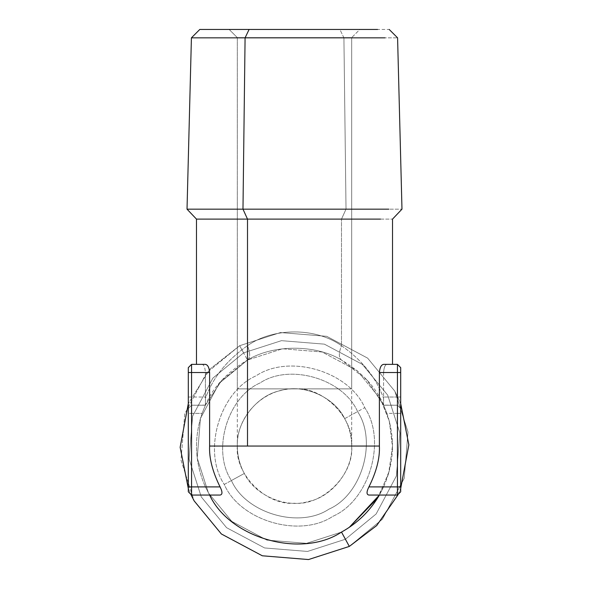 <?xml version="1.0" encoding="UTF-8"?>
<svg xmlns="http://www.w3.org/2000/svg" width="589" height="589" viewBox="0 0 589 589"><rect width="100%" height="100%" fill="white"/><g stroke="black" fill="none" stroke-linecap="round" stroke-linejoin="round"><path stroke-width="0.44" stroke-dasharray="2.94 2.21" d="M400.689 413.375L400.689 486.897L397.428 486.897L397.428 413.375L400.689 413.375L400.689 486.897L397.428 486.897L397.428 495.062L400.689 491.8L397.428 495.062L368.92 495.062L397.428 495.062L397.428 413.375L400.689 413.375L400.689 408.479L400.689 413.375M392.524 364.363L383.608 364.363L397.428 364.363L397.428 372.535L400.689 372.535L400.689 367.632L397.428 364.363L386.921 364.363C385.037 364.797 383.94 367.521 383.608 372.535L397.428 372.535L397.428 364.363L400.689 367.632L400.689 408.479L397.428 405.21L397.428 397.038L400.689 397.038L400.689 408.479L397.428 405.21L400.689 408.479L397.428 405.21L397.428 413.375L386.921 413.375C395.315 438.312 394.21 462.814 383.608 486.897L397.428 486.897L383.608 486.897L379.39 495.062L389.285 471.045L392.524 445.365L389.182 420.664L380.523 399.055L357.184 370.695L322.095 351.994L282.47 348.769L247.505 360.026L219.137 383.365L200.444 418.455L197.219 458.08L208.477 493.052L231.816 521.412L266.905 540.113L306.53 543.338L341.495 532.081L349.292 527.339L341.495 532.081L306.53 543.338L266.905 540.113L231.816 521.412L208.477 493.052L197.219 458.08L200.444 418.455L219.137 383.365L247.505 360.026C226.905 372.381 212.879 387.407 205.436 405.114L205.392 372.535C205.06 367.521 203.963 364.797 202.079 364.363L196.476 364.363M377.564 498.103L388.556 473.652L392.517 447.132L389.395 421.474L380.523 399.055L357.184 370.695L322.095 351.994L282.47 348.769L247.505 360.026L239.671 345.691L209.978 369.016L188.311 403.605L209.978 369.016L239.671 345.691L243.588 352.863L239.671 345.691L206.577 372.918L184.762 413.853L181 460.09L194.142 500.878L221.368 533.973L262.304 555.788L308.533 559.55L349.329 546.415L382.423 519.189L404.238 478.253L408 432.017L394.858 391.229L367.632 358.134L326.696 336.319L280.467 332.557L239.671 345.691L280.467 332.557L326.696 336.319L367.632 358.134L394.858 391.229L400.689 403.605L394.858 391.229L367.632 358.134L326.696 336.319L280.467 332.557L239.671 345.691L206.577 372.918L184.762 413.853L181 460.09L194.142 500.878L221.368 533.973L262.304 555.788L308.533 559.55L349.329 546.415L345.412 539.244L376.143 513.961L396.397 475.949L399.887 433.018L387.695 395.138L362.412 364.414L324.399 344.153L281.468 340.663L243.588 352.863L212.857 378.145L192.603 416.158L189.113 459.089L201.305 496.961L226.588 527.692L264.601 547.947L307.532 551.444L345.412 539.244L376.143 513.961L396.397 475.949L399.887 433.018L387.695 395.138L362.412 364.414L324.399 344.153L281.468 340.663L243.588 352.863L212.857 378.145L192.603 416.158L189.113 459.089L201.305 496.961L226.588 527.692L264.601 547.947L307.532 551.444L345.412 539.244L349.329 546.415L382.423 519.189L404.238 478.253L408 432.017L394.858 391.229L367.632 358.134L326.696 336.319L280.467 332.557L239.671 345.691L247.505 360.026C250.362 357.862 250.362 353.083 247.505 345.691C226.905 360.1 212.879 377.637 205.436 398.289L205.392 397.038L191.572 397.038L191.572 413.375L188.311 413.375L188.311 408.479L191.572 405.21L191.572 413.375L188.311 413.375L188.311 486.897L191.572 486.897L191.572 495.062L209.61 495.062L205.392 486.897C194.79 462.814 193.685 438.312 202.079 413.375L191.572 413.375L191.572 486.897L205.392 486.897L209.61 495.062L220.08 495.062L191.572 495.062L191.572 486.897L205.392 486.897C194.79 462.814 193.685 438.312 202.079 413.375L191.572 413.375L191.572 486.897L188.311 486.897L188.311 491.8L191.572 495.062L188.311 491.8L188.311 372.535L191.572 372.535L191.572 364.363L188.311 367.632L191.572 364.363L202.079 364.363L191.572 364.363L191.572 372.535L205.392 372.535C205.06 367.521 203.963 364.797 202.079 364.363M205.436 405.114L191.572 405.21L205.392 405.21L202.079 413.375L205.392 405.21L191.572 405.21L188.311 408.479L191.572 405.21L191.572 397.038L188.311 397.038L188.311 372.535L205.392 372.535L205.392 397.038L191.572 397.038L191.572 372.535L191.572 397.038L188.311 397.038L188.311 408.479L191.572 405.21L205.392 405.21L205.436 398.289C212.879 377.637 226.905 360.1 247.505 345.691C250.362 353.083 250.362 357.862 247.505 360.026L221.781 380.31L205.436 405.114L221.781 380.31M386.921 364.363C385.037 364.797 383.94 367.521 383.608 372.535L397.428 372.535L397.428 397.038L400.689 397.038L400.689 372.535L397.428 372.535L397.428 397.038L383.608 397.038L383.564 405.114L386.921 413.375C395.315 438.312 394.21 462.814 383.608 486.897L379.39 495.062M397.428 413.375L386.921 413.375L383.608 405.21L397.428 405.21L397.428 413.375M383.608 405.21L397.428 405.21L397.428 397.038L383.608 397.038L383.564 398.289C376.121 377.637 362.095 360.1 341.495 345.691C338.638 353.083 338.638 357.862 341.495 360.026C315.785 344.3 273.208 344.3 247.505 360.026C273.208 344.3 315.785 344.3 341.495 360.026C362.095 372.381 376.121 387.407 383.564 405.114L397.428 405.21L383.608 405.21M383.608 372.535L383.608 397.038L383.608 372.535M229.15 29.45L237.323 37.615L237.323 388.873L351.677 388.873L351.677 446.05C354.239 474.344 322.794 505.789 294.5 503.234C266.206 505.789 234.761 474.344 237.323 446.05C236.52 415.51 263.968 388.07 294.507 388.873L237.323 388.873L237.323 446.05C235.961 422.092 256.797 395.263 280.357 390.647C303.239 383.41 334.383 396.957 344.683 418.639C349.306 427.194 351.64 436.331 351.677 446.05C354.239 417.763 322.801 386.325 294.507 388.873L351.677 388.873L351.677 37.615L237.323 37.615L351.677 37.615L351.677 388.873L237.323 388.873L237.323 37.615L351.677 37.615L359.85 29.45L229.15 29.45L359.85 29.45L229.15 29.45L359.85 29.45L351.677 37.615L237.323 37.615L229.15 29.45L359.85 29.45M231.418 480.514C245.642 513.269 299.293 529.01 328.964 509.139C361.712 494.907 377.453 441.264 357.582 411.593C343.358 378.837 289.707 363.096 260.036 382.968C227.288 397.2 211.547 450.843 231.418 480.514L224.247 484.43C202.115 451.388 219.645 391.648 256.119 375.797C289.162 353.672 348.909 371.203 364.753 407.676L357.582 411.593C343.358 378.837 289.707 363.096 260.036 382.968C227.288 397.2 211.547 450.843 231.418 480.514C211.547 450.843 227.288 397.2 260.036 382.968C289.707 363.096 343.358 378.837 357.582 411.593L344.683 418.639C349.306 427.194 351.64 436.331 351.677 446.05C354.239 417.763 322.801 386.325 294.507 388.873L351.677 388.873L351.677 446.05C354.239 474.344 322.794 505.789 294.5 503.234C266.206 505.789 234.761 474.344 237.323 446.05C235.961 422.092 256.797 395.263 280.357 390.647C303.239 383.41 334.383 396.957 344.683 418.639L364.753 407.676C386.885 440.719 369.355 500.459 332.881 516.303C299.838 538.434 240.091 520.904 224.247 484.43C202.115 451.388 219.645 391.648 256.119 375.797C289.162 353.672 348.909 371.203 364.753 407.676C386.885 440.719 369.355 500.459 332.881 516.303C299.838 538.434 240.091 520.904 224.247 484.43L231.418 480.514C211.547 450.843 227.288 397.2 260.036 382.968C289.707 363.096 343.358 378.837 357.582 411.593C377.453 441.264 361.712 494.907 328.964 509.139C299.293 529.01 245.642 513.269 231.418 480.514C245.642 513.269 299.293 529.01 328.964 509.139C361.712 494.907 377.453 441.264 357.582 411.593C377.453 441.264 361.712 494.907 328.964 509.139C299.293 529.01 245.642 513.269 231.418 480.514L244.317 473.468C239.694 464.912 237.36 455.776 237.323 446.05C237.36 455.776 239.694 464.912 244.317 473.468L231.418 480.514M249.103 29.45L339.897 29.45L343.917 37.836L397.582 37.836L343.917 37.836L346.023 209.161L401.978 209.161L346.023 209.161L341.495 219.108L392.524 219.108L341.495 219.108L341.495 345.691C315.785 327.344 273.208 327.344 247.505 345.691C273.208 327.344 315.785 327.344 341.495 345.691C338.638 353.083 338.638 357.862 341.495 360.026L367.05 380.126L383.564 405.114L367.05 380.126M383.564 405.114L383.564 398.289C376.121 377.637 362.095 360.1 341.495 345.691L341.495 219.108L208.477 219.108L341.495 219.108L346.023 209.161L200.179 209.161L346.023 209.161L343.917 37.836L204.037 37.836L343.917 37.836L339.897 29.45L389.196 29.45M188.311 488.502L191.16 495.04L188.311 488.502M397.84 495.04L400.689 488.502L397.84 495.04M351.677 446.05C353.039 470.015 332.203 496.844 308.643 501.453C285.761 508.697 254.617 495.15 244.317 473.468C254.617 495.15 285.761 508.697 308.643 501.453C332.203 496.844 353.039 470.015 351.677 446.05"/><path stroke-width="0.88" d="M400.689 486.897L400.689 367.632L397.428 364.363L400.689 367.632L400.689 372.535L397.428 372.535L397.428 486.897L400.689 486.897L400.689 372.535L397.428 372.535L397.428 364.363L383.608 364.363L397.428 364.363L397.428 486.897L400.689 486.897L400.689 491.8L400.689 486.897M188.311 372.535L188.311 491.8L191.572 495.062L188.311 491.8L188.311 486.897L191.572 486.897L191.572 495.062L220.08 495.062L191.572 495.062L191.572 486.897L188.311 486.897L188.311 367.632L191.572 364.363L191.572 372.535L188.311 372.535L188.311 367.632L191.572 364.363L205.392 364.363C207.77 364.782 209.176 367.499 209.61 372.535L209.61 446.05C209.036 458.095 212.533 471.708 220.08 486.897C222.583 491.881 222.583 494.605 220.08 495.062C222.583 494.605 222.583 491.881 220.08 486.897L191.572 486.897L191.572 372.535L188.311 372.535M196.476 364.363L196.476 219.108L187.022 209.161L191.418 37.836L245.083 37.836L191.418 37.836L199.804 29.45L377.601 29.45L249.103 29.45L245.083 37.836L384.963 37.836L245.083 37.836L242.977 209.161L187.022 209.161L388.821 209.161L242.977 209.161L247.505 219.108L196.476 219.108L380.523 219.108L247.505 219.108L247.505 446.05L209.61 446.05C209.036 458.095 212.533 471.708 220.08 486.897L191.572 486.897L191.572 372.535L209.61 372.535L209.61 446.05L379.39 446.05L379.39 372.535L397.428 372.535L379.39 372.535C379.824 367.499 381.23 364.782 383.608 364.363C381.23 364.782 379.824 367.499 379.39 372.535L379.39 446.05C379.964 458.095 376.467 471.708 368.92 486.897C376.467 471.708 379.964 458.095 379.39 446.05L247.505 446.05L247.505 219.108L242.977 209.161L245.083 37.836L249.103 29.45L203.632 29.45L229.15 29.45M191.572 372.535L209.61 372.535C209.176 367.499 207.77 364.782 205.392 364.363L191.572 364.363L191.572 372.535M397.428 495.062L400.689 491.8L397.428 495.062L397.428 486.897L368.92 486.897L397.428 486.897L397.428 495.062L368.92 495.062C366.417 494.605 366.417 491.881 368.92 486.897C366.417 491.881 366.417 494.605 368.92 495.062L397.428 495.062M188.311 403.605L180.146 447.272L188.311 488.502L180.146 447.272L188.311 403.605M191.16 495.04L194.142 500.878L221.368 533.973L262.304 555.788L308.533 559.55L349.329 546.415L376.702 525.565L397.84 495.04L376.702 525.565L349.329 546.415L308.533 559.55L262.304 555.788L221.368 533.973L194.142 500.878L191.16 495.04M400.689 488.502L408.854 444.835L400.689 403.605L408.854 444.835L400.689 488.502M379.39 495.062C370.15 510.869 357.516 523.209 341.495 532.081C301.546 558.63 229.909 538.53 209.61 495.062C229.909 538.53 301.546 558.63 341.495 532.081L349.329 546.415L341.495 532.081C357.516 523.209 370.15 510.869 379.39 495.062L349.292 527.339L377.564 498.103M389.196 29.45L397.582 37.836L401.978 209.161L392.524 219.108L392.524 364.363"/></g></svg>
